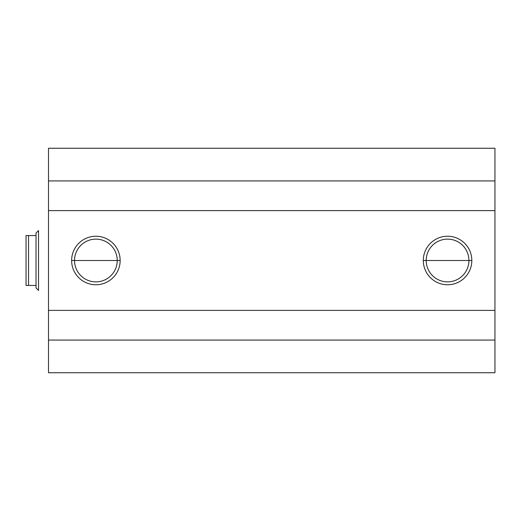 <?xml version="1.0" encoding="UTF-8"?>
<svg xmlns="http://www.w3.org/2000/svg" width="521" height="521" viewBox="0 0 521 521"><rect width="100%" height="100%" fill="white"/><g stroke="black" fill="none" stroke-linecap="round" stroke-linejoin="round"><path stroke-width="0.78" d="M74.523 260.5L117.251 260.5A21.368 21.368 0 0 1 95.884 281.868A21.368 21.368 0 0 1 74.523 260.5A21.368 21.368 0 0 0 95.884 281.868A21.368 21.368 0 0 0 117.251 260.5L120.149 260.5L117.251 260.5A21.368 21.368 0 0 0 95.884 239.132A21.368 21.368 0 0 0 74.523 260.5L71.624 260.5A24.266 24.266 0 0 0 95.884 284.766A24.266 24.266 0 0 0 120.149 260.5A24.266 24.266 0 0 0 95.884 236.234A24.266 24.266 0 0 0 71.624 260.5L74.523 260.5A21.368 21.368 0 0 1 95.884 239.132A21.368 21.368 0 0 1 117.251 260.5L74.523 260.5M426.198 260.5L468.926 260.5A21.368 21.368 0 0 1 447.559 281.868A21.368 21.368 0 0 1 426.198 260.5A21.368 21.368 0 0 0 447.559 281.868A21.368 21.368 0 0 0 468.926 260.5L471.824 260.5L468.926 260.5A21.368 21.368 0 0 0 447.559 239.132A21.368 21.368 0 0 0 426.198 260.5L423.299 260.5A24.266 24.266 0 0 0 447.559 284.766A24.266 24.266 0 0 0 471.824 260.5A24.266 24.266 0 0 0 447.559 236.234A24.266 24.266 0 0 0 423.299 260.5L426.198 260.5A21.368 21.368 0 0 1 447.559 239.132A21.368 21.368 0 0 1 468.926 260.5L426.198 260.5M494.95 152.002L494.95 180.937L494.95 148.264L48.499 148.264L48.499 180.937L494.95 180.937L494.95 210.614L494.95 180.937L48.499 180.937L48.499 210.614L494.95 210.614L494.95 310.386L494.95 210.614L48.499 210.614L48.499 310.386L494.95 310.386L48.499 310.386L48.499 372.736L494.95 372.736L494.95 340.063L48.499 340.063L494.95 340.063L494.95 310.386L494.95 368.998M423.299 260.5A24.266 24.266 0 0 1 447.559 236.234A24.266 24.266 0 0 1 471.824 260.5A24.266 24.266 0 0 1 447.559 284.766A24.266 24.266 0 0 1 423.299 260.5M71.624 260.5A24.266 24.266 0 0 1 95.884 236.234A24.266 24.266 0 0 1 120.149 260.5A24.266 24.266 0 0 1 95.884 284.766A24.266 24.266 0 0 1 71.624 260.5M48.499 368.998L48.499 152.002M36.027 233.063L38.521 230.569L38.521 290.431L36.027 287.937L36.027 285.443L26.05 285.443L28.544 285.443L28.544 235.557L36.027 235.557L36.027 233.063L36.027 235.557L26.05 235.557L28.544 235.557L28.544 285.443L36.027 285.443L36.027 235.557L36.027 287.937L38.521 290.431L38.521 230.569L36.027 233.063M26.05 235.557L26.05 285.443L26.05 235.557"/></g></svg>
